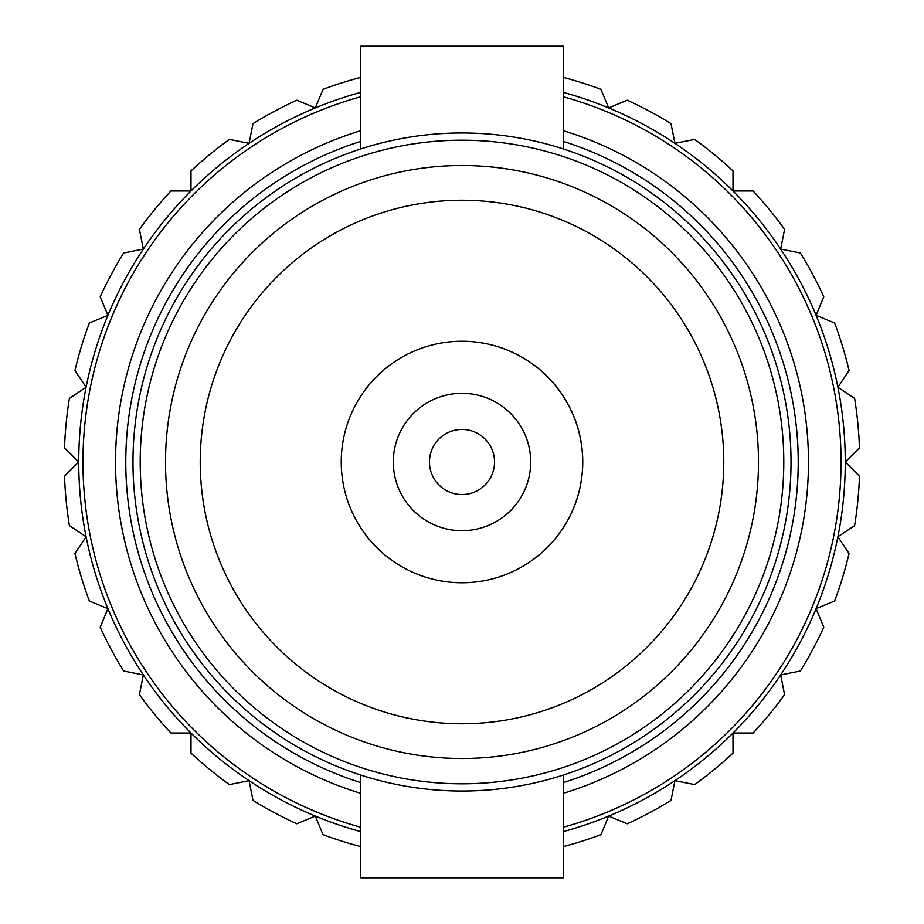 <?xml version="1.0" encoding="UTF-8"?>
<svg xmlns="http://www.w3.org/2000/svg" width="924" height="924" viewBox="0 0 924 924"><rect width="100%" height="100%" fill="white"/><g stroke="black" fill="none" stroke-linecap="round" stroke-linejoin="round"><path stroke-width="1.39" d="M360.764 775.063L360.764 877.8L563.236 877.8L563.236 775.063M132.975 462A329.025 329.025 0 0 1 462 132.975A329.025 329.025 0 0 1 791.025 462A329.025 329.025 0 0 1 462 791.025A329.025 329.025 0 0 1 132.975 462M140.205 462A321.795 321.795 0 0 1 462 140.205A321.795 321.795 0 0 1 783.795 462A321.795 321.795 0 0 1 462 783.795A321.795 321.795 0 0 1 140.205 462M758.489 462A296.488 296.488 0 0 1 462 758.489A296.488 296.488 0 0 1 165.512 462A296.488 296.488 0 0 1 462 165.512A296.488 296.488 0 0 1 758.489 462M723.769 462A261.769 261.769 0 0 1 462 723.769A261.769 261.769 0 0 1 200.231 462A261.769 261.769 0 0 1 462 200.231A261.769 261.769 0 0 1 723.769 462M360.764 148.937L360.764 46.2L563.236 46.2L563.236 148.937M360.764 77.373A397.724 397.724 0 0 0 323.019 89.351L315.338 107.912L296.766 100.219A397.724 397.724 0 0 0 252.991 123.62L249.076 143.335L229.36 139.409A397.724 397.724 0 0 0 190.991 170.905L190.991 190.991L170.905 190.991A397.724 397.724 0 0 0 139.409 229.36L143.335 249.076L123.62 252.991A397.724 397.724 0 0 0 100.219 296.766L107.912 315.338L89.351 323.019A397.724 397.724 0 0 0 74.936 370.524L86.105 387.225L69.392 398.394A397.724 397.724 0 0 0 64.53 447.793L78.736 462A383.264 383.264 0 0 1 360.764 92.354A383.264 383.264 0 0 0 78.736 462L64.53 476.207A397.724 397.724 0 0 0 69.392 525.606L86.105 536.775L74.936 553.476A397.724 397.724 0 0 0 89.351 600.981L107.912 608.662L100.219 627.234A397.724 397.724 0 0 0 123.62 671.009L143.335 674.924L139.409 694.64A397.724 397.724 0 0 0 170.905 733.009L190.991 733.009L190.991 753.095A397.724 397.724 0 0 0 229.36 784.591L249.076 780.664L252.991 800.38A397.724 397.724 0 0 0 296.766 823.781L315.338 816.088L323.019 834.649A397.724 397.724 0 0 0 360.764 846.627M859.47 447.793L845.264 462A383.264 383.264 0 0 0 563.236 92.354A383.264 383.264 0 0 1 845.264 462L859.47 447.793A397.724 397.724 0 0 0 854.608 398.394L837.895 387.225L849.064 370.524A397.724 397.724 0 0 0 834.649 323.019L816.088 315.338L823.781 296.766A397.724 397.724 0 0 0 800.38 252.991L780.664 249.076L784.591 229.36A397.724 397.724 0 0 0 753.095 190.991L733.009 190.991L733.009 170.905A397.724 397.724 0 0 0 694.64 139.409L674.924 143.335L671.009 123.62A397.724 397.724 0 0 0 627.234 100.219L608.662 107.912L600.981 89.351A397.724 397.724 0 0 0 563.236 77.373M360.764 793.335A346.454 346.454 0 0 1 360.764 130.665M563.236 130.665A346.454 346.454 0 0 1 563.236 793.335M563.236 141.384A336.221 336.221 0 0 1 563.236 782.616M360.764 782.616A336.221 336.221 0 0 1 360.764 141.384M854.608 525.606L837.895 536.775L854.608 525.606A397.724 397.724 0 0 0 859.47 476.207L845.264 462A383.264 383.264 0 0 1 563.236 831.646M360.764 831.646A383.264 383.264 0 0 1 78.736 462L64.53 447.793M600.981 89.351L608.662 107.912L627.234 100.219M671.009 123.62L674.924 143.335L694.64 139.409M733.009 170.905L733.009 190.991L753.095 190.991M784.591 229.36L780.664 249.076L800.38 252.991M823.781 296.766L816.088 315.338L834.649 323.019M849.064 370.524L837.895 387.225L854.608 398.394M845.264 462L859.47 476.207M834.649 600.981L816.088 608.662L834.649 600.981A397.724 397.724 0 0 0 849.064 553.476L837.895 536.775L849.064 553.476M800.38 671.009L780.664 674.924L800.38 671.009A397.724 397.724 0 0 0 823.781 627.234L816.088 608.662L823.781 627.234M753.095 733.009L733.009 733.009L753.095 733.009A397.724 397.724 0 0 0 784.591 694.64L780.664 674.924L784.591 694.64M694.64 784.591L674.924 780.664L694.64 784.591A397.724 397.724 0 0 0 733.009 753.095L733.009 733.009L733.009 753.095M627.234 823.781L608.662 816.088L627.234 823.781A397.724 397.724 0 0 0 671.009 800.38L674.924 780.664L671.009 800.38M563.236 846.627A397.724 397.724 0 0 0 600.981 834.649L608.662 816.088L600.981 834.649M323.019 834.649L315.338 816.088L296.766 823.781M252.991 800.38L249.076 780.664L229.36 784.591M190.991 753.095L190.991 733.009L170.905 733.009M139.409 694.64L143.335 674.924L123.62 671.009M100.219 627.234L107.912 608.662L89.351 600.981M74.936 553.476L86.105 536.775L69.392 525.606M64.53 476.207L78.736 462M69.392 398.394L86.105 387.225L74.936 370.524M89.351 323.019L107.912 315.338L100.219 296.766M123.62 252.991L143.335 249.076L139.409 229.36M170.905 190.991L190.991 190.991L190.991 170.905M229.36 139.409L249.076 143.335L252.991 123.62M296.766 100.219L315.338 107.912L323.019 89.351M573.55 415.742A120.767 120.767 0 0 1 508.258 573.55A120.767 120.767 0 0 1 350.45 508.258A120.767 120.767 0 0 0 508.258 573.55A120.767 120.767 0 0 0 439.986 343.266A120.767 120.767 0 0 1 580.734 439.986A120.767 120.767 0 0 1 484.014 580.734A120.767 120.767 0 0 1 343.266 484.014A120.767 120.767 0 0 1 439.986 343.266M474.52 529.544A68.699 68.699 0 0 1 394.456 474.52A68.699 68.699 0 0 1 449.48 394.456A68.699 68.699 0 0 1 529.544 449.48A68.699 68.699 0 0 1 474.52 529.544M467.937 493.993A32.536 32.536 0 0 1 430.007 467.937A32.536 32.536 0 0 1 456.063 430.007A32.536 32.536 0 0 1 493.993 456.063A32.536 32.536 0 0 1 467.937 493.993M563.236 827.257A379.025 379.025 0 0 0 563.236 96.743M360.764 96.743A379.025 379.025 0 0 0 360.764 827.257"/></g></svg>
